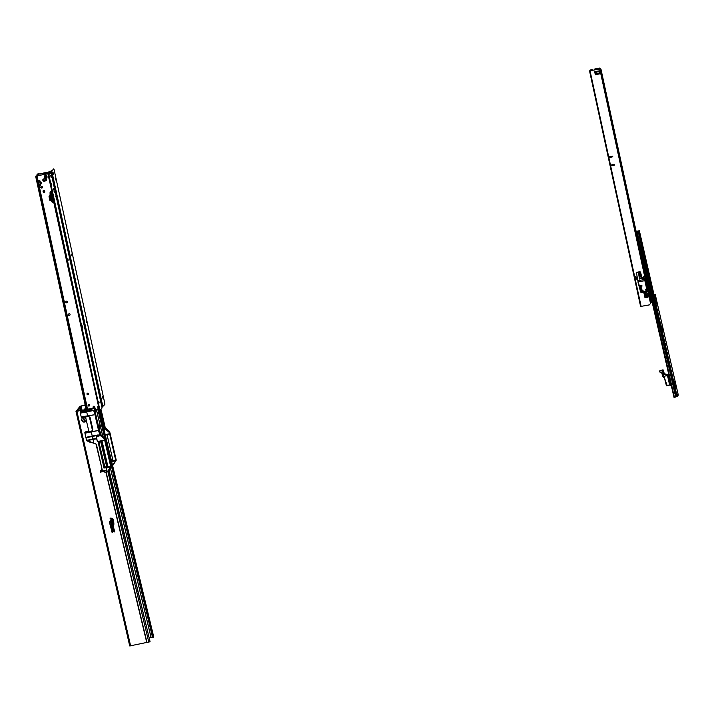 <?xml version="1.0" encoding="UTF-8"?>
<svg xmlns="http://www.w3.org/2000/svg" width="714" height="714" viewBox="0 0 714 714"><rect width="100%" height="100%" fill="white"/><g stroke="black" fill="none" stroke-linecap="round" stroke-linejoin="round"><path stroke-width="1.07" d="M86.144 419.6L86.082 419.68A2.169 2.115 38.3 0 1 85.966 420.323A1.357 1.321 -141.7 0 0 85.957 421.18A2.579 2.508 38.3 0 1 82.824 421.804A1.357 1.321 -141.7 0 0 82.44 421.028A2.169 2.115 38.3 0 1 82.048 420.492A0.598 0.58 38.3 0 1 81.807 419.439A2.169 2.115 38.3 0 1 81.931 418.788A1.357 1.321 -141.7 0 0 81.94 417.94A2.579 2.508 38.3 0 1 82.422 417.485M85.948 421.171A2.579 2.508 38.3 0 1 82.94 421.662L82.824 421.804M99.987 428.07A0.544 0.527 38.3 0 1 99.139 427.873L98.603 425.562A0.544 0.527 38.3 0 1 98.657 425.33M98.925 427.989L99.63 428.338L98.925 427.989L98.577 425.821M153.421 637.2L152.662 637.37L152.377 636.718L105.145 439.94M152.377 636.718L153.706 636.861L98.907 408.542M104.681 438.003L97.711 408.961M153.162 636.549L98.461 408.631M149.262 637.656L152.484 637.066M98.309 425.357L98.907 425.196L98.657 426.838M99.63 428.338A0.544 0.527 38.3 0 0 100.031 427.713L99.549 425.615A0.544 0.527 38.3 0 0 98.907 425.196L98.603 425.705M85.198 404.865L80.039 406.302L76.005 411.434L87.599 409.247M85.278 405.213L80.825 406.141L76.8 411.255L93.909 407.98M108.59 470.169L150.038 641.538L108.947 469.705M100.397 434.067L97.184 420.689M92.195 408.274L93.757 407.649M93.677 408.024L92.847 407.971M149.797 641.824L129.716 645.947L76.032 411.46M112.839 519.265A1.053 1.026 -141.7 0 0 111.857 518.435L110.224 518.337L111.241 518.596L111.429 519.408L111.848 518.641A0.848 0.821 38.3 0 1 112.642 519.31L113.205 520.881L112.892 519.239A1.089 1.062 -141.7 0 0 111.884 518.382L110.224 518.337M111.786 520.069L111.259 520.033A0.509 0.491 -141.7 0 0 110.75 520.631L110.902 521.282L112.08 521.354L111.063 521.095L111.25 520.238L111.83 520.274L111.286 519.979A0.544 0.527 -141.7 0 0 110.732 520.613L110.902 521.282M113.49 522.112L111.714 521.996A0.509 0.491 -141.7 0 0 111.197 522.594L113.535 522.309L111.732 521.934A0.544 0.527 -141.7 0 0 111.188 522.577L111.25 522.8M113.187 523.514L112.044 523.433A0.509 0.491 -141.7 0 0 111.527 524.031L113.24 523.71L113.588 524.371L113.276 522.978L113.187 523.514L112.062 523.38A0.544 0.527 -141.7 0 0 111.518 524.014L111.786 524.255M113.187 526.182L112.973 525.254A0.58 0.562 -141.7 0 0 112.294 524.808A0.58 0.562 -141.7 0 0 111.857 525.477L112.205 526.994L113.383 527.949L113.428 527.244A0.509 0.491 -141.7 0 0 112.955 526.843L112.366 526.798L112.053 525.442L112.776 525.29L113.258 526.218L113.026 525.218A0.616 0.598 -141.7 0 0 112.303 524.745A0.616 0.598 -141.7 0 0 111.848 525.459L112.205 526.994M114.053 529.975L113.838 529.047A0.58 0.562 -141.7 0 0 113.16 528.601A0.58 0.562 -141.7 0 0 112.732 529.27L113.08 530.779L114.249 531.734L114.294 531.029A0.509 0.491 -141.7 0 0 113.821 530.627L113.24 530.591L112.928 529.226L113.642 529.083L114.124 530.011L113.901 529.012A0.616 0.598 -141.7 0 0 113.169 528.538A0.616 0.598 -141.7 0 0 112.714 529.252L113.071 530.788L114.463 531.751M110.616 523.88L110.17 523.79M110.197 518.275L111.241 518.596L111.429 519.408M111.705 519.435L111.455 518.614M111.518 518.623L111.866 518.65A0.812 0.794 38.3 0 1 112.625 519.292L113.205 520.881M113.267 520.89L112.892 519.239M110.893 521.291L112.08 521.354M112.08 521.095L111.063 521.095M111.107 521.033L111.83 520.274M111.518 522.826L111.723 522.211L113.535 522.309M111.848 524.263L112.053 523.648L113.24 523.71M113.231 523.719L113.588 524.371M113.66 524.379L113.446 523.728M113.865 523.487L113.401 523.523M113.446 523.46L113.276 522.978M113.044 522.907L113.169 523.442M112.196 527.003L113.597 527.958M113.66 527.976L113.481 527.209A0.544 0.527 -141.7 0 0 112.973 526.78L112.366 526.798M112.419 526.745L112.116 525.406L112.901 525.843M112.723 525.691L113.258 526.218M114.526 531.76L114.347 531.002A0.544 0.527 -141.7 0 0 113.847 530.573L113.24 530.591M113.285 530.538L112.982 529.199L113.776 529.636M113.66 529.815L114.124 530.011M111.732 530.672L112.232 530.868M111.741 530.091L111.286 529.877L111.812 529.663L111.714 530.154M111.188 527.61L111.598 527.878L110.759 527.887L111.179 527.601M110.322 525.602L111.081 525.45L110.572 526.084L111.214 526.039L110.456 526.191L110.965 525.558L110.259 525.602L111.089 525.433L110.661 526.057L111.241 526.093L110.411 526.263L110.84 525.638L110.259 525.602M109.876 523.665L110.732 523.906L110.036 524.371L109.813 523.648L110.75 523.951L110.001 524.451L109.813 523.648M110.331 522.086L109.474 522.282L110.349 522.104M109.653 521.309L110.215 521.595L109.751 521.845L109.626 521.3M111.884 518.248L110.036 518.132L111.313 519.542L111.866 519.578L111.866 518.775A0.678 0.66 38.3 0 1 112.5 519.319L112.883 520.997L113.437 521.033L113.017 519.212A1.223 1.187 -141.7 0 0 111.884 518.248L109.974 518.114L111.268 519.596L111.893 519.64L111.848 518.837A0.643 0.625 38.3 0 1 112.446 519.355L112.83 521.059L113.464 521.095L113.035 519.23A1.258 1.223 -141.7 0 0 111.866 518.239L111.866 518.239M111.286 519.846A0.678 0.66 -141.7 0 0 110.608 520.64L110.786 521.416L112.312 521.506L111.214 520.908L112.062 520.426L111.268 519.837A0.714 0.696 -141.7 0 0 110.554 520.676L110.741 521.47L112.339 521.577L112.196 520.961L111.223 520.899L112.089 520.488L111.268 519.837M111.732 521.809A0.678 0.66 -141.7 0 0 111.063 522.603L113.758 522.469L113.642 521.925L111.714 521.8A0.714 0.696 -141.7 0 0 111 522.639L113.785 522.532L113.651 521.916L111.714 521.8M112.062 523.246A0.678 0.66 -141.7 0 0 111.393 524.04L113.124 523.844L113.821 524.522L113.428 522.8L112.062 523.246A0.714 0.696 -141.7 0 0 111.33 524.076L112.044 524.469L112.027 523.835L113.08 523.906L113.847 524.585L113.437 522.791L112.044 523.237M113.151 525.201A0.741 0.723 -141.7 0 0 112.276 524.62A0.741 0.723 -141.7 0 0 111.723 525.486L112.098 527.119L113.821 528.11L113.606 527.182A0.678 0.66 -141.7 0 0 112.982 526.646L112.241 525.379L113.437 526.432L113.169 525.218A0.776 0.759 -141.7 0 0 112.241 524.611A0.776 0.759 -141.7 0 0 111.661 525.513L112.044 527.182L113.847 528.173L113.624 527.2A0.714 0.696 -141.7 0 0 112.964 526.637L112.25 525.397L113.472 526.521L113.169 525.218M114.026 528.985A0.741 0.723 -141.7 0 0 113.142 528.414A0.741 0.723 -141.7 0 0 112.589 529.279L112.964 530.913L114.686 531.903L114.481 530.975A0.678 0.66 -141.7 0 0 113.847 530.44L113.107 529.172L114.302 530.225L114.026 528.985A0.776 0.759 -141.7 0 0 113.115 528.405A0.776 0.759 -141.7 0 0 112.535 529.306L112.91 530.975L114.713 531.966L114.49 530.993A0.714 0.696 -141.7 0 0 113.829 530.431L113.124 529.19L114.338 530.315L114.035 529.003M110.509 526.432L111.277 526.28L110.616 526.887L110.447 526.432L111.322 526.441L110.572 526.977L110.447 526.432M111.687 528.449L110.973 528.806L111.679 528.44M111.759 530.6L112.357 530.93L111.58 531.082L111.759 530.6L112.384 530.984L111.527 531.154L111.741 530.591M112.384 531.377L111.732 531.751L111.616 531.27L112.473 531.394L111.687 531.823L111.554 531.27L112.33 531.412M112.526 532.01L111.946 531.868L112.616 532.01L112.08 532.412L111.955 531.841L112.473 532.046M84.484 417.092A2.579 2.508 38.3 0 1 85.064 417.306A1.357 1.321 -141.7 0 0 85.448 418.083A2.169 2.115 38.3 0 1 85.85 418.627A0.598 0.58 38.3 0 1 85.93 418.654M81.807 419.439L81.923 419.288A2.169 2.115 38.3 0 1 82.048 418.645A1.357 1.321 -141.7 0 0 82.065 417.797M82.94 421.662A1.357 1.321 -141.7 0 0 82.556 420.885A2.169 2.115 38.3 0 1 82.164 420.341A0.598 0.58 38.3 0 1 81.762 419.475M80.959 410.452L80.164 406.98M80.245 410.595L79.584 407.721M78.353 410.978L78.049 409.666M77.63 411.121L77.46 410.407M79.977 407.016L80.896 410.47M77.853 409.702L78.201 411.005M153.028 636.843L153.706 636.861L153.028 636.843M103.869 425.348L105.369 429.203L104.655 428.248L100.522 410.264L103.923 425.098M106.002 428.445L105.145 427.516L103.414 421.849L101.495 413.468M104.788 428.507L105.654 428.338M100.888 409.488L104.467 424.473M101.504 413.388L100.96 409.791M109.956 434.63L115.275 458.022M105.833 428.32L109.769 431.988L105.726 428.454L104.851 428.623M111.5 460.949L112.982 460.61L107.082 434.844L105.288 435.076M110.063 433.166L115.249 457.745M112.866 460.075L111.375 460.414L112.866 460.102M111.375 460.432L112.874 460.111M111.393 460.503L112.901 460.227M101.263 412.737L104.057 424.919L104.512 424.794M115.659 459.521L116.043 460.619L113.133 464.341M115.659 459.789L115.748 460.994L112.455 464.921M115.855 460.78L116.007 459.397M112.767 464.859L116.212 460.039M109.804 431.943L106.002 428.4L109.581 431.559L110.072 433.219M116.096 459.611L110.09 433.362L116.114 459.62M101.924 413.254L103.762 421.76M104.806 428.543L105.761 428.32M115.998 459.414L115.614 458.04M112.919 460.325L111.42 460.619M105.163 434.549L109.67 433.889L115.668 460.057L111.482 460.851M111.571 461.244L115.73 460.075L115.677 461.003L112.758 464.823M110.991 451.9L111.152 452.596L110.956 451.908M100.469 409.738L100.522 410.264M112.892 465.216L115.722 461.03L115.65 460.182M105.199 434.692L109.679 433.728L109.135 432.113L105.36 429.257M104.039 425.66L105.145 428.971L109.171 432.068L109.679 433.728M101.504 413.772L104.092 425.615M105.333 429.248L104.003 429.721M105.556 429.275L109.313 432.514M115.838 460.566L111.67 461.637L115.757 460.655L115.391 458.326M109.67 433.889L115.73 460.075M84.993 408.221L85.903 408.113M85.867 407.926L84.93 408.301L85.939 408.274M86.099 409.006L85.162 409.193L86.135 409.184M85.145 409.22L86.082 408.935L85.305 409.354M94.926 412.754L100.844 434.656L98.416 428.186L96.497 419.805M99.79 434.844L100.665 434.674M102.066 469.41L101.013 470.776M98.853 442.626L104.182 465.912L103.566 465.93M99.755 441.734L99.255 441.975M94.944 408.203L95.408 408.783L94.908 408.319M104.574 467.134L98.951 442.591M104.182 465.912L104.485 467.152M95.694 416.628L95.319 414.87M88.152 416.396L81.396 417.681L88.661 416.494L81.405 417.681L80.28 412.924L82.69 412.246L80.575 412.862M95.14 415.021L94.328 411.326L91.82 409.979L91.633 408.917L87.162 409.8L91.169 409.086L91.321 409.89L80.155 412.29L80.28 412.924M80.155 412.29L87.322 410.559M95.051 408.069L94.998 409.309L94.319 408.39L94.775 407.81L87.278 409.684M87.626 409.202L92.151 408.265M87.162 409.8L80.2 411.219L80.379 412.04L80.182 411.228L87.251 409.684M96.515 419.725L95.962 416.128M88.75 441.341L90.125 442.439L91.401 442.43L90.125 442.439L88.75 441.35L90.125 442.439M96.925 419.582L96.113 416.655M100.844 434.656L104.771 438.325L110.491 464.038L105.208 440.931M105.065 439.503L104.806 438.28L100.728 434.79L99.853 434.951M100.085 441.02L104.619 440.029L100.147 441.297L104.681 440.226L110.67 466.394L103.949 468.072L107.992 466.947L102.093 441.181L99.175 441.636M107.868 466.412L105.949 466.84M103.682 466.412L104.146 466.171L103.905 467.447M103.655 466.313L104.146 466.171L104.378 467.179M107.903 466.563L104.235 467.384M104.235 467.224L107.876 466.447M96.274 419.073L99.067 431.256L99.523 431.131M95.194 412.692L95.453 408.72L95.114 407.953L94.605 408.569L94.775 413.201M95.212 412.683L99.505 430.819L95.328 412.567L95.453 408.747L95.283 412.594L95.462 408.747L94.784 407.81L92.097 408.328M88.804 431.229L85.421 431.943L85.546 432.505L85.457 431.89L88.795 431.185L85.457 431.89M84.85 432.657L91.615 431.31L92.838 429.391L91.606 431.283L84.814 432.702L86.59 440.44L93.873 443.278L93.016 439.485L86.894 440.476L95.694 438.476L95.792 438.923L88.108 440.422M100.977 470.821L101.183 470.214M110.67 465.849L111.054 466.956L108.144 470.678M110.661 466.126L110.75 467.331L107.769 471.195L106.841 471.097L106.386 467.902M110.866 467.117L111.009 465.733M107.769 471.195L111.197 466.447M104.485 438.003L100.763 434.531L99.469 430.81M104.583 437.887L100.647 434.665M111.107 465.947L105.092 439.69L111.125 465.956M99.808 434.88L100.763 434.647M106.19 467.679L110.67 466.394L110.75 466.965L110.358 464.698M111 465.742L110.616 464.368M96.934 419.6L98.773 428.097M89.518 417.047L92.525 430.212M107.93 466.661L104.235 467.375M89.384 416.958L92.445 430.337M82.779 417.119L93.784 414.852L82.672 416.655M81.833 417.315L81.726 416.842M81.807 412.906L92.82 410.639M80.869 413.094L80.762 412.63M85.439 433.103L97.407 430.694L86.296 432.497M87.438 437.486L98.443 435.219L87.331 437.022M95.971 443.965L86.608 440.44M102.477 470.999L105.886 470.696L101.067 471.659L105.797 470.276L105.904 470.74L100.79 471.517L102.468 470.945L96.435 444.492L102.057 469.143L100.379 471.579L100.54 472.141L100.585 470.972L101.941 469.696M100.522 472.097L103.923 471.481L105.092 472.266L106.761 471.963L105.244 472.275L102.557 471.365M102.664 471.758L103.949 471.526L105.253 472.293L107.903 471.57L106.761 471.936L106.083 468.107M110.652 466.519L106.199 467.706L110.804 466.92L107.76 471.16M104.021 468.134L98.434 442.716M98.345 442.823L99.148 442.51M99.184 442.466L99.112 441.547L104.69 440.065L104.137 438.45L99.657 434.585L95.524 416.601L98.925 431.434M96.345 436.611L100.558 435.611M91.169 409.122L91.374 409.934L91.579 409.042L91.776 410.041L94.248 411.425L98.835 431.729L100.513 435.674M92.07 430.944L92.838 429.391L90.16 417.681L88.152 416.369M86.501 437.673L86.394 437.209M85.359 433.139L85.35 432.684L85.448 433.13M87.162 409.863L87.349 410.675L91.312 409.836M103.994 467.84L98.309 442.957M106.109 458.87L105.859 458.174L106.145 458.879M95.605 416.574L95.471 416.066L95.524 416.601M95.248 415.004L95.506 416.128M91.776 410.041L91.687 408.97L94.605 408.569M91.901 409.89L94.328 411.326M106.181 468.054L107.1 471.436L106.127 468.134L110.84 466.902M95.471 416.066L95.819 417.101L95.435 416.119M91.945 410.389L82.69 412.246M87.081 440.252L95.694 438.521L93.016 439.485M91.874 409.988L86.519 411.086L91.321 409.89M80.182 412.451L86.599 411.478M86.501 410.934L80.164 412.344M100.504 472.097L100.612 470.901L102.102 469.089M107.841 471.204L110.804 466.92M99.041 431.997L100.156 435.299L104.414 438.771L110.331 464.421L104.967 441.002M96.515 420.109L99.094 431.952M107.082 471.41L107.832 471.213L107.162 471.311M96.247 437.084L97.274 441.181L96.417 436.727M100.522 435.674L104.101 438.503L104.69 440.065M104.619 440.029L100.156 441.323M110.741 466.412L104.672 440.181M110.75 466.965L106.109 468.107M110.715 466.162L110.652 464.35M110.679 467.34L108.01 471.017M94.757 408.506L94.873 413.111M99.05 431.417L98.461 428.641M106.154 458.932L105.85 458.263L106.154 458.932M101.95 471.481L100.977 471.24M41.483 182.855A0.607 0.598 -141.7 0 0 40.636 183.453M40.519 183.418A0.75 0.723 38.3 0 1 41.483 182.677M41.466 182.614A0.75 0.723 -141.7 0 0 40.689 182.891L40.671 182.909M51.247 171.467L51.819 170.744L51.033 170.896L50.444 171.637M43.286 173.395L37.021 174.457L38.306 173.618M50.935 171.628L102.022 407.203L104.869 404.436L104.815 403.499L54.068 169.513L53.8 168.852L51.836 171.333L43.849 172.966A0.812 0.794 -141.7 0 0 43.376 173.252L37.922 174.278L39.047 173.475L38.261 173.627M39.315 174.011L38.279 173.609M51.381 189.96L51.703 191.414M53.746 202.24L54.291 203.356M89.696 405.088A0.839 0.821 38.3 0 1 88.706 406.043A0.839 0.821 38.3 0 1 88.224 404.722A0.839 0.821 38.3 0 1 89.696 405.088M88.286 404.651A0.839 0.821 -141.7 0 0 89.598 405.686M88.625 393.825A0.839 0.821 38.3 0 1 87.626 394.78A0.839 0.821 38.3 0 1 87.144 393.459A0.839 0.821 38.3 0 1 88.625 393.825M87.206 393.387A0.839 0.821 -141.7 0 0 88.527 394.423M70.052 314.455A0.839 0.821 38.3 0 1 69.053 315.409A0.839 0.821 38.3 0 1 68.571 314.089A0.839 0.821 38.3 0 1 70.052 314.455M68.633 314.017A0.839 0.821 -141.7 0 0 69.945 315.053M67.321 301.861A0.839 0.821 38.3 0 1 66.322 302.816A0.839 0.821 38.3 0 1 65.84 301.495A0.839 0.821 38.3 0 1 67.321 301.861M65.902 301.424A0.839 0.821 -141.7 0 0 67.223 302.459M40.796 184.676A0.678 0.66 38.3 0 1 39.993 185.444A0.678 0.66 38.3 0 1 39.6 184.373A0.678 0.66 38.3 0 1 40.796 184.676M40.689 185.185A0.678 0.66 38.3 0 1 39.529 184.864A0.678 0.66 38.3 0 1 39.627 184.346M39.993 180.999A0.678 0.66 38.3 0 1 39.19 181.775A0.678 0.66 38.3 0 1 38.806 180.704A0.678 0.66 38.3 0 1 39.993 180.999M39.895 181.517A0.678 0.66 38.3 0 1 38.726 181.186A0.678 0.66 38.3 0 1 38.833 180.678M42.438 187.095A0.839 0.821 38.3 0 1 41.439 188.05A0.839 0.821 38.3 0 1 40.966 186.729A0.839 0.821 38.3 0 1 42.438 187.095M41.028 186.657A0.839 0.821 -141.7 0 0 42.34 187.693M41.474 182.632A0.839 0.821 38.3 0 1 40.475 183.587A0.839 0.821 38.3 0 1 39.993 182.266A0.839 0.821 38.3 0 1 41.474 182.632M40.055 182.195A0.839 0.821 -141.7 0 0 41.367 183.23M45.384 176.171A0.91 0.884 38.3 0 1 46.285 177.616A0.91 0.884 38.3 0 1 44.812 177.509A0.91 0.884 38.3 0 1 45.384 176.171M45.303 175.805A1.285 1.258 -141.7 0 0 44.5 177.697A1.285 1.258 -141.7 0 0 46.589 177.848A1.285 1.258 -141.7 0 0 45.303 175.805M45.16 178.652A1.151 1.125 38.3 0 1 46.303 180.481A1.151 1.125 38.3 0 1 45.642 180.883L44.197 181.151A1.151 1.125 38.3 0 1 43.045 179.321A1.151 1.125 38.3 0 1 43.715 178.919L45.16 178.652M93.534 407.703A0.812 0.794 38.3 0 1 94.114 406.239A0.812 0.794 38.3 0 1 94.578 407.524A0.812 0.794 38.3 0 1 93.829 407.81M94.632 407.444A0.812 0.794 38.3 0 1 93.364 406.444M86.965 409.247L36.691 177.206L36.646 175.894L48.891 173.609L48.07 174.653L52.559 194.342M52.827 198.608A0.892 0.875 -141.7 0 0 52.961 198.724L98.684 407.034M48.07 174.653L49.677 173.466L48.9 173.466L35.7 176.126L36.227 176.206L36.012 177.973L86.18 409.408M52.051 195.029A0.892 0.875 -141.7 0 1 52.131 194.877L52.443 194.404M36.798 177.822L36.012 177.973M97.925 408.738A0.812 0.794 -141.7 0 0 97.988 408.667L97.872 408.819A0.812 0.794 -141.7 0 1 97.399 409.095L95.435 409.47M43.17 191.87L43.054 191.343A0.812 0.794 38.3 0 1 44.018 190.424A0.812 0.794 38.3 0 1 44.634 191.049L44.75 191.575A0.812 0.794 38.3 0 1 43.786 192.494A0.812 0.794 38.3 0 1 43.17 191.87L43.286 191.718A0.812 0.794 -141.7 0 0 44.652 192.146M97.872 408.819A0.812 0.794 -141.7 0 0 98.014 408.158L97.764 406.98A0.678 0.66 38.3 0 1 98.264 406.204M43.268 190.62A0.812 0.794 -141.7 0 0 43.179 191.2L43.286 191.718M97.988 408.667A0.812 0.794 -141.7 0 0 98.13 408.015L97.88 406.837A0.678 0.66 38.3 0 1 97.952 406.364M46.356 180.401A1.151 1.125 38.3 0 1 45.758 180.731L44.313 180.999A1.151 1.125 38.3 0 1 43.108 179.25M36.227 176.206L36.914 175.992M102.87 398.198L102.575 396.743L102.87 398.198M86.483 322.648L86.189 321.193L86.483 322.648M71.918 255.487L71.623 254.032L71.918 255.487M55.54 179.937L55.246 178.482L55.54 179.937M53.488 174.6L53.059 172.485L53.488 174.6M53.782 168.87L51.31 171.431L43.849 172.966M53.255 168.968L53.8 168.852M46.267 176.501L46.214 176.51A0.785 0.768 38.3 0 1 45.41 176.171M43.42 173.207A0.812 0.794 38.3 0 1 43.92 172.868M46.321 176.572L46.133 176.608A0.785 0.768 38.3 0 1 45.285 176.197M43.456 173.154L43.376 173.252A0.812 0.794 -141.7 0 0 43.206 173.761M44.063 178.919L44.045 178.946A1.089 1.062 -141.7 0 1 44.134 178.839A1.089 1.062 -141.7 0 0 45.125 180.678A1.089 1.062 -141.7 0 0 45.294 178.634M44.687 178.83A0.857 0.839 -141.7 0 0 44.045 179.821A0.857 0.839 -141.7 0 0 45.053 180.49A0.857 0.839 -141.7 0 0 45.696 179.5A0.857 0.839 -141.7 0 0 44.687 178.83M45.758 180.303L45.785 180.267A1.089 1.062 -141.7 0 0 45.375 178.625M99.139 402.928L98.844 401.473L99.139 402.928M82.753 327.378L82.458 325.923L82.753 327.378M68.187 260.226L67.892 258.771L68.187 260.226M51.81 184.676L51.515 183.221L51.81 184.676M51.158 177.554L50.73 175.439L51.158 177.554M53.586 189.121L53.72 189.719L53.586 189.121M54.184 191.87L54.3 192.405L54.184 191.87M49.034 174.885L49.087 175.822L48.57 175.921L48.516 174.984L50.98 172.422L102.066 407.989L50.98 172.422M49.087 175.822L99.835 409.818L100.121 410.461L102.066 407.989M54.023 191.12L54.13 191.593L54.023 191.12M53.8 190.085L53.836 189.603L53.8 190.085M48.57 175.921L99.308 409.916L99.835 409.818M48.516 174.984L50.453 172.52L43.143 173.859A0.812 0.794 -141.7 0 0 42.51 174.662M99.576 410.568L100.103 410.47L99.308 409.916M55.281 196.502L55.281 196.948M54.228 191.682L54.273 192.244M53.505 188.335L53.559 188.782M53.505 188.407L53.586 188.88M42.715 174.091A0.812 0.794 38.3 0 1 43.224 173.761L43.143 173.859M50.989 172.395L43.224 173.761M46.464 177.215L45.517 177.393A0.785 0.768 38.3 0 1 44.982 177.304M43.438 179.009L43.875 180.999M99.005 408.524L97.934 408.729M46.446 177.304L45.437 177.491A0.785 0.768 38.3 0 1 45.134 177.491M52.434 194.342L52.202 195.725L52.827 195.556M54.005 202.044L52.176 202.276L51.247 200.5M51.301 200.75L51.908 200.375M50.864 195.582L50.078 195.109L50.051 192.503L50.872 191.941L51.346 191.789L52.024 194.913M50.203 195.707L50.078 195.109M50.06 194.993L50.721 194.868L50.712 192.378L51.381 195.484M52.381 200.081L52.827 202.16L51.988 200.723L51.337 200.848M52.202 195.725L52.943 199.161L53.586 199.063M52.408 200.045L52.907 202.321L52.176 202.276M53.148 202.428L52.524 202.321M50.051 192.503L50.872 191.941M50.328 192.173L51.417 195.475M51.372 191.298L50.498 191.932M51.729 191.557L50.971 191.78M52.283 194.529L51.658 191.647M52.657 199.376L53.309 199.251L53.934 202.133M53.621 202.285L53.157 199.277M53.389 198.18L52.765 198.349M52.176 195.618L52.765 195.457M50.846 197.296L51.212 196.966L50.748 197.055M50.239 200.652L52.292 200.045L49.935 200.527L49.132 196.341L51.354 196.216L49.07 196.618L49.543 198.795L51.703 198.501L51.274 196.502L50.444 196.662L50.881 198.706L50.007 200.545L52.577 199.84L51.774 195.681L51.363 196.475L52.095 200.339L52.622 199.617M50.623 199.875L51.908 199.527L52.033 200L50.81 200.473L51.256 199.84L50.605 199.777M52.033 200L51.292 199.965M51.06 195.984L49.221 196.332M49.971 200.509L49.498 198.795L49.98 200.527L50.846 198.688L49.498 198.795L49.025 196.618L49.614 195.815M51.292 199.938L50.783 200.348M51.256 199.813L50.632 199.849M51.738 200.179L51.363 199.733M51.256 196.18L49.025 196.609L50.435 196.6L50.855 198.662L51.792 198.474L52.202 200.107M51.435 197.965L50.962 198.019M655.309 296.488L654.783 297.158L655.309 299.175L655.309 296.488A0.625 0.607 38.3 0 1 655.202 296.997L654.845 297.435M661.887 328.44L662.628 330.171L661.771 325.914L661.887 328.44M662.244 329.645L661.628 326.557M677.55 394.36L677.595 395.386L677.55 394.36M675.703 386.997L675.337 385.283L675.703 386.997M665.787 344.434L665.743 343.407L665.787 344.434M667.956 352.484L668.009 353.51L667.956 352.484M658.112 310.929L658.067 309.903L658.112 310.929M656.452 302.236L656.496 303.263L656.452 302.236M654.676 294.802L655.282 294.587L678.3 395.092L677.158 396.556L674.007 397.341L650.981 296.837L653.613 296.149L654.747 294.712L654.033 294.757M655.166 298.229L654.952 297.31M675.033 383.034L674.632 381.687L674.864 383.516M674.739 383.32L674.9 384.212M677.158 396.556L654.14 296.051L655.282 294.587M654.979 294.561L654.006 294.659M650.981 296.837L654.14 296.051M655.274 294.605L678.282 395.074M636.593 232.184L637.218 231.398A0.625 0.607 38.3 0 1 637.575 231.184L637.04 231.622M652.73 296.426L638.307 231.871L636.745 232.211M636.736 232.157L636.156 232.345L659.236 332.876M654.185 295.426L639.378 230.765L636.968 231.3M637.879 230.988L639.378 230.765M653.274 296.274L638.521 231.854L652.935 296.372M638.307 231.845L639.289 230.881L637.575 231.184L636.817 232.148L638.521 231.854M636.683 232.228L638.191 231.988M651.623 296.667L636.879 232.264L636.156 232.345L659.174 332.84M638.611 231.747L639.289 230.872L639.414 231.39M666.492 385.738L664.52 378.42L662.842 376.581L664.555 378.411L666.448 385.64L667.117 385.453L663.904 376.34L667.492 375.528L669.607 384.962L667.608 374.957L664.654 374.779L663.886 374.118L664.654 374.779M661.512 372.101L659.906 372.119L661.86 372.324L659.906 372.119L659.825 370.753L663.029 369.816L659.807 370.834L662.547 370.361L663.931 376.376M660.022 370.512L659.665 371.057L663.083 369.843L663.199 371.191L662.538 370.37L663.904 376.332L662.824 376.564L661.824 372.333M674.846 382.749L674.962 383.641L674.551 383.043M674.962 383.641L674.944 383.168M670.009 385.319L670.491 385.319L670.009 385.31L667.777 375.689L668.242 375.662M664.27 374.172L667.215 374.538L664.234 373.654L663.556 370.762L663.886 374.118M670.464 385.453L668.224 375.832L670.473 385.435L671.267 385.399L670.491 385.462M667.072 374.77L663.922 374.047L664.654 374.716L667.072 374.725L664.698 374.663M668.161 374.93L667.037 374.85M668.242 374.841L668.875 374.93M669.134 376.064L668.813 375.421M674.605 383.275L674.828 384.221L675.31 383.793M666.448 385.64L669.634 385.123L666.51 385.738M667.117 385.453L669.607 384.962M674.9 382.99L675.274 383.82M667.242 374.582L664.904 374.439L664.234 373.654L664.975 374.314M668.072 375.109L671.258 385.355M666.394 385.631L664.555 378.411M662.824 376.564L661.476 372.065M659.861 372.074L659.665 371.057L659.906 372.119M663.547 370.753L663.083 369.843L663.154 371.226L664.1 374.457M667.162 374.663L664.904 374.439M637.754 280.307L635.299 277.559A0.544 0.527 38.3 0 1 635.585 276.693A0.544 0.527 38.3 0 1 636.094 276.862L637.281 278.192M646.929 291.714A0.544 0.527 38.3 0 1 646.197 292.285L646.313 292.82A0.544 0.527 38.3 0 1 646.634 292.865L646.982 293.017A0.544 0.527 38.3 0 1 647.196 293.838A0.544 0.527 38.3 0 1 646.563 293.989L646.688 294.534A0.544 0.527 38.3 0 1 647.009 294.57L647.348 294.721A0.544 0.527 38.3 0 1 647.571 295.542A0.544 0.527 38.3 0 1 646.938 295.694L647.054 296.239A0.544 0.527 38.3 0 1 647.375 296.274L647.723 296.426A0.544 0.527 38.3 0 1 647.937 297.247A0.544 0.527 38.3 0 1 647.303 297.399L645.483 297.649A0.544 0.527 38.3 0 1 644.849 297.22L643.787 292.321M647.607 295.489A0.544 0.527 38.3 0 1 647.009 295.596L646.697 295.667M647.232 293.784A0.544 0.527 38.3 0 1 646.643 293.891L646.322 293.963M646.866 292.08A0.544 0.527 38.3 0 1 646.277 292.187L645.956 292.249M611.443 165.737L611.273 164.952L614.156 164.407L614.567 165.059L611.443 165.737L611.077 165.05M609.649 157.482L609.479 156.687L612.371 156.143L612.773 156.794L609.649 157.482L609.283 156.785M593.004 70.231A1.357 1.321 -141.7 0 1 592.201 69.713A0.544 0.527 38.3 0 0 591.656 69.508L590.059 70.775L598.448 69.204L600.046 70.275L650.561 303.218L649.454 304.878L650.561 303.218M591.656 69.508L589.532 70.891L604.749 140.033M649.454 304.878L640.61 306.458L604.981 141.077M640.61 306.458L589.532 70.891L598.448 69.204M642.77 277.603L643.609 277.889L643.421 277.032L642.689 277.603L643.609 277.889M643.68 277.942L643.421 277.032M643.457 276.934L642.689 277.603M643.484 276.853L642.609 277.621L643.733 278.005L643.501 276.782L642.511 277.648L643.787 278.094L643.501 276.782M612.808 156.741L609.729 157.375M614.602 165.005L611.514 165.639M600.046 70.275L650.49 303.316M599.965 70.374L598.377 69.303M598.421 71.123L599.189 71.195L599.626 73.845L595.449 74.729L594.539 71.766L598.519 70.972M599.653 73.792L595.53 74.631L594.583 71.721M647.973 297.194A0.544 0.527 38.3 0 1 647.384 297.301L645.563 297.551A0.544 0.527 38.3 0 1 644.92 297.122L643.876 292.303M640.413 291.151A1.151 1.125 38.3 0 1 640.208 290.375M637.7 280.067L635.38 277.46A0.544 0.527 38.3 0 1 635.317 276.827M647.437 296.301L646.393 296.497A0.544 0.527 38.3 0 1 645.751 296.069L644.894 292.106M647.295 296.248L646.473 296.399A0.544 0.527 38.3 0 1 645.831 295.971L644.992 292.088M595.646 72.185L596.36 73.578L599.581 72.971M595.744 72.168L596.431 73.48L599.564 72.89M600.563 72.65L600.099 70.043L599.43 69.82M591.576 69.606A0.544 0.527 38.3 0 1 592.12 69.82A1.357 1.321 -141.7 0 0 592.745 70.284M594.102 70.026A1.357 1.321 -141.7 0 0 594.494 69.365A0.544 0.527 38.3 0 1 594.905 68.981L599.358 68.053L594.905 68.981M599.358 68.053L600.876 69.222L599.278 68.151M651.471 302.067L650.365 303.727L651.471 302.067L639.931 248.838M636.326 232.237L600.956 69.115M651.391 302.165L638.057 240.672M636.236 232.264L600.876 69.222M595.414 72.23L598.564 71.641L595.414 72.23L595.146 71.739M638.396 282.423L641.002 292.044L647.116 290.857L644.84 280.638L638.28 281.905L638.209 280.825L644.706 279.29A0.544 0.527 -141.7 0 0 644.064 278.862L643.019 279.067A1.357 1.321 38.3 0 1 641.413 278.014L640.217 272.641A0.544 0.527 -141.7 0 0 639.574 272.221L636.95 272.73A0.544 0.527 -141.7 0 0 636.549 273.355L637.995 281.37M645.884 289.384L646.67 289.232L646.813 289.893L646.67 289.232L645.84 289.188L645.295 289.848L645.84 289.188M645.804 289.322L645.376 289.839L646.072 290.241L645.295 289.848M639.673 274.819L639.682 277.246L640.056 276.488L639.012 274.256L639.682 274.81L639.012 274.256L638.637 275.015M639.2 276.648L638.834 274.979M639.699 273.203L639.878 273.239A0.491 0.473 -141.7 0 0 639.78 272.766L639.467 273.159M639.94 273.239A0.544 0.527 -141.7 0 0 639.824 272.721L639.824 272.721A0.544 0.527 38.3 0 1 639.94 273.248L639.878 273.239M639.173 272.436L638.066 272.659L639.235 272.48L638.093 272.712L638.361 273.917L639.441 273.703L639.235 272.48L639.503 273.685L639.235 272.48M639.494 273.73L638.378 273.962L638.048 272.712L638.378 273.962L639.503 273.685M640.262 278.621L640.431 278.478A0.544 0.527 -141.7 0 0 640.315 277.951A0.544 0.527 38.3 0 1 640.422 278.487L640.369 278.478A0.491 0.473 -141.7 0 0 640.262 278.005L639.949 278.389M639.191 277.817L639.458 279.031L639.976 278.969L639.458 279.031L639.235 277.817L639.923 278.942L639.226 277.755L639.985 278.915L639.235 277.755M642.993 278.594A0.946 0.928 38.3 0 1 641.868 277.862L640.672 272.489A0.946 0.928 -141.7 0 0 639.548 271.748L636.924 272.257A0.946 0.928 -141.7 0 0 636.388 272.587A0.946 0.928 -141.7 0 0 636.379 272.587A0.946 0.928 38.3 0 1 636.924 272.266L639.548 271.748A0.946 0.928 38.3 0 1 640.672 272.489L641.868 277.862A0.946 0.928 -141.7 0 0 642.984 278.603L644.037 278.389L643.019 279.067M645.286 280.486L644.84 280.638L644.769 279.549L645.34 279.942L647.821 291.053L645.161 279.129A0.946 0.928 -141.7 0 0 644.037 278.389M641.002 292.044L641.359 292.785L647.428 291.615L641.359 292.785L640.663 292.071L638.066 282.458M639.682 274.81L639.86 276.532M640.056 276.488L639.682 277.246L639.208 276.657M646.67 289.232L646.813 289.893L646.072 290.241M646.357 278.478L648.205 287.001M151.065 637.299L110.393 467.822M102.852 436.397L96.345 409.3M151.011 637.307L110.349 467.875M102.78 436.334L96.292 409.309M84.752 421.867L83.69 417.244M82.083 410.229L81.128 406.043M101.629 441.145L107.698 466.447M100.612 441.35L106.689 466.679M107.868 471.588L148.815 642.189M99.005 442.564L104.887 467.072M106.1 472.106L147.022 642.609M102.539 458.254L104.663 467.117M105.877 472.159L146.798 642.654M76.916 411.389L130.617 645.902M84.439 421.929L83.386 417.306M81.78 410.291L80.825 406.141M100.344 410.175L103.825 425.401M103.432 422.26L101.504 413.825L103.432 422.26M104.494 424.482L101.236 410.229M101.102 410.318L101.888 413.344M110.161 434.335L109.679 432.006M115.481 457.701L110.188 434.594M115.918 459.468L115.597 458.076M110.857 451.846L111.161 452.596L110.884 451.819M113.276 464.734L115.998 460.601M115.677 461.003L113.008 464.68M115.614 457.719L109.965 434.674M115.382 458.317L115.704 459.825M105.288 427.436L105.645 428.329M104.503 424.5L103.878 421.778M116.07 460.592L116.195 460.093M104.628 424.553L105.145 427.516M109.09 432.175L105.092 429.043M103.878 425.33L100.397 410.113M101.468 413.825L100.692 410.845M115.65 460.209L111.58 461.271M115.748 460.628L111.661 461.61M109.617 433.889L105.261 434.933M104.083 425.598L104.61 428.266M104.039 425.08L103.423 422.358M109.608 433.693L105.19 434.665M115.748 460.994L115.864 460.45M104.155 425.49L103.459 422.304M86.171 409.354L85.359 409.568M88.813 431.256L85.448 431.961L85.573 432.505M98.434 428.596L96.506 420.162L98.434 428.596M80.414 410.952L87.51 409.354L80.387 410.978M94.328 408.453L91.633 408.917M105.163 440.663L104.681 438.342M110.92 465.805L110.599 464.412M84.814 432.702L86.59 440.44L84.814 432.702M101.21 470.142L102.075 469.348M111.197 466.429L111 466.938M104.315 438.842L104.967 441.011M100.147 433.853L99.63 430.89M99.505 430.837L98.88 428.114M100.763 434.531L100.29 433.773M104.101 438.503L100.094 435.37M91.338 442.412L90.125 442.421M87.563 415.691L86.697 411.916M92.231 436.058L91.294 431.961M92.918 439.074L92.329 436.495M96.149 436.995L97.488 441.555L104.601 440.092M94.186 411.451L98.835 431.729M88.955 431.791L85.528 416.896M96.47 420.162L95.694 417.181M86.394 437.263L98.211 434.897L86.483 437.628M81.735 416.905L93.632 414.896L81.815 417.271M80.771 412.692L92.579 410.318L80.852 413.058M87.072 440.199L88.018 440.065M100.986 471.294L101.87 471.124M100.585 470.972L101.879 469.794M99.085 431.934L99.612 434.594M100.612 470.901L100.379 471.579M95.962 443.992L102.057 469.143M87.046 440.922L86.59 440.44M80.2 411.255L80.361 412.04M110.75 467.331L110.866 466.786M99.157 431.827L98.398 428.578M38.485 174.171L37.896 174.064M37.86 174.287L37.289 174.287M37.806 174.421L38.047 175.51M44.946 176.394A0.91 0.884 -141.7 0 0 46.356 177.509M44.598 176.206A1.285 1.258 38.3 0 1 46.901 176.715A1.285 1.258 38.3 0 1 46.624 177.795M45.517 178.313A1.428 1.383 -141.7 0 0 47.053 176.67A1.428 1.383 -141.7 0 0 45.375 175.546A1.428 1.383 -141.7 0 0 44.357 177.402M36.682 176.483L35.896 176.626M37.012 176.055L87.545 409.131L37.021 176.028M36.691 177.206L35.905 177.358M36.512 175.956L35.905 176.608M51.836 171.333L102.923 406.9M651.695 296.658L674.382 397.296M675.694 397.038L652.676 296.533M676.667 396.761L653.453 296.221M653.185 295.873L653.962 295.712M653.953 295.605L639.28 231.559M651.953 296.622L637.191 232.175M663.913 376.332L662.851 376.51L661.86 372.324M668.358 374.975L668.768 374.466M668.741 373.993L667.786 374.448M668.715 374.252L667.679 374.654L668.661 374.306M669.054 375.743L668.099 375.02L668.224 375.832M668.884 374.993L668.063 375.082M669.625 385.096L670.169 385.328M668.715 374.234L667.983 374.823M591.049 70.606L590.862 69.749M636.085 278.255L635.737 276.684M611.657 165.612L611.505 164.907M609.863 157.357L609.711 156.643M590.05 70.873L641.136 306.44M636.21 278.398L635.844 276.702M611.746 165.594L611.595 164.889M609.952 157.339L609.801 156.625M591.138 70.588L590.96 69.722M641.404 286.394L640.94 286.046L641.315 286.493A1.401 1.366 -141.7 0 0 640.797 287.09A2.892 2.82 -141.7 0 0 641.529 290.348A1.401 1.366 -141.7 0 0 642.252 290.705L642.1 291.25A3.347 3.258 38.3 0 1 640.94 286.046L641.118 285.761A3.383 3.293 -141.7 0 0 640.69 286.359M641.056 286.216A3.142 3.061 -141.7 0 0 642.154 291.107L642.198 290.937A1.607 1.562 38.3 0 1 641.368 290.536A3.097 3.017 38.3 0 1 640.592 287.037A1.607 1.562 38.3 0 1 641.181 286.359M642.154 291.107L642.466 290.411A1.366 1.33 38.3 0 1 641.761 290.062A2.856 2.776 38.3 0 1 641.038 286.841A1.366 1.33 38.3 0 1 641.199 286.573M641.556 286.26L641.725 286.439A1.089 1.062 -141.7 0 0 641.324 286.903A2.588 2.517 -141.7 0 0 641.975 289.822A1.089 1.062 -141.7 0 0 642.546 290.098A0.607 0.589 38.3 0 1 643.046 290.803A0.607 0.589 38.3 0 1 642.332 291.258M641.6 286.216L640.949 285.529A0.607 0.589 38.3 0 1 641.948 285.716A0.607 0.589 38.3 0 1 641.725 286.439M640.163 288.733A3.659 3.561 38.3 0 1 640.949 285.529M641.868 277.862L641.413 278.014M636.21 273.355A0.946 0.928 38.3 0 1 636.379 272.587L636.549 273.355M641.306 292.785L640.672 292.062L641.342 292.794M644.064 278.862L644.037 278.398A0.946 0.928 38.3 0 1 645.161 279.138L645.34 279.942M647.428 291.615L647.562 290.705M639.673 277.246L639.021 276.702L639.673 277.246M646.054 290.232L645.304 289.848M646.616 289.313L645.831 289.465M644.706 279.29L645.161 279.138M640.217 272.641L640.672 272.489M639.574 272.221L639.548 271.748M636.95 272.73L636.924 272.266M641.368 290.536L641.975 289.822M640.592 287.037L641.324 286.903M642.198 290.937L642.546 290.098M648.812 290.036L646.572 278.853L645.911 278.103M152.662 637.37L153.448 637.2M76.005 411.434L129.716 645.947M153.715 636.834L98.925 408.542M100.478 409.738L100.817 410.764M104.681 428.213L105.145 428.962M101.477 413.87L103.405 422.313M104.806 438.271L105.074 439.556M111.072 466.929L108.189 470.704M99.505 430.828L96.238 416.565M108.225 466.358L104.28 467.197M93.873 443.278L87.037 440.94M106.77 471.963L107.885 471.579M95.48 416.075L95.819 417.101M99.683 434.54L100.156 435.299M96.479 420.207L98.416 428.65M37.28 175.653L37.021 174.457M45.018 176.287L44.857 177.01L46.446 177.42M35.861 176.849L35.7 176.126M653.158 295.766L654.06 295.587M674.935 383.614L674.551 383.034M663.556 370.762L664.234 373.654M662.842 376.59L664.52 378.42M637.941 281.923L640.663 292.071M642.091 291.258C640.172 290.08 639.682 288.492 640.601 286.501L640.77 286.216"/></g></svg>
